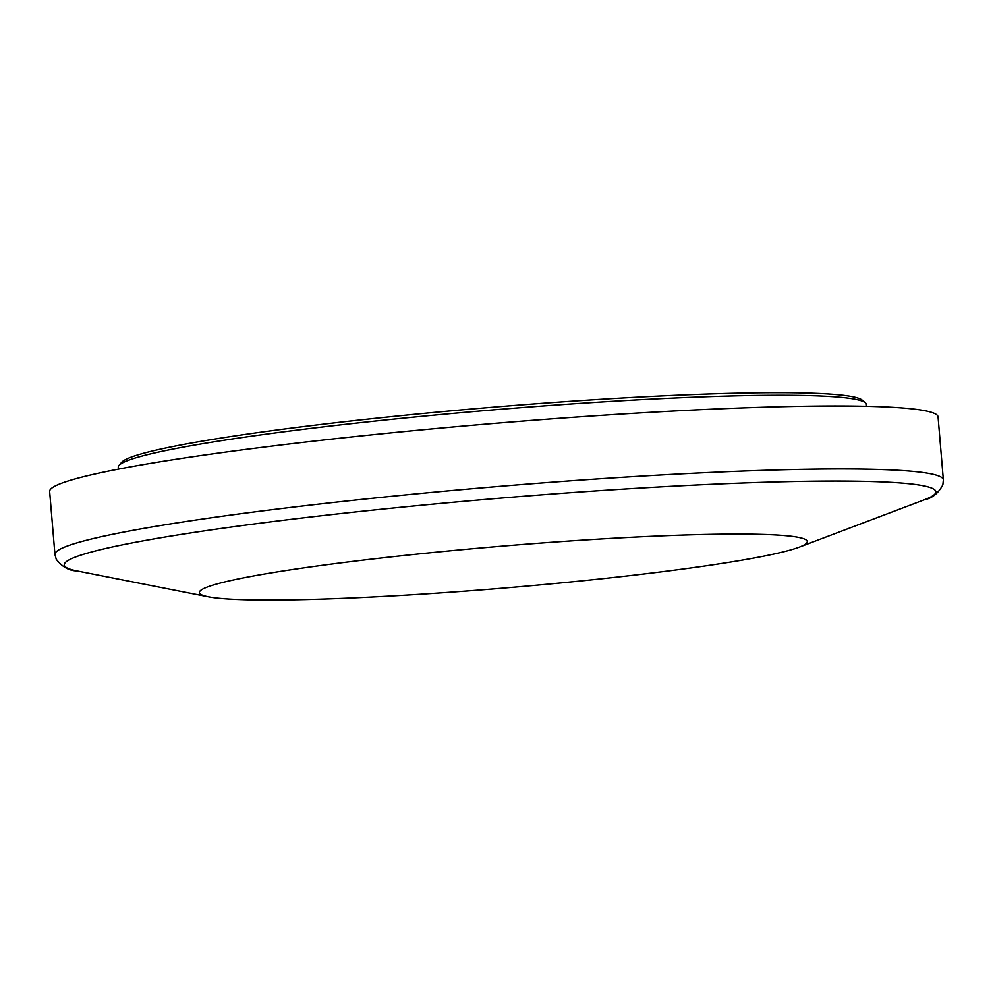 <?xml version="1.0" encoding="UTF-8"?>
<svg xmlns="http://www.w3.org/2000/svg" width="993" height="993" viewBox="0 0 993 993"><rect width="100%" height="100%" fill="white"/><g stroke="black" fill="none" stroke-linecap="round" stroke-linejoin="round"><path stroke-width="1.49" d="M648.95 536.431A305 20.965 -4.8 0 1 799.241 547.143A305 20.965 -4.8 0 1 357.728 597.712A305 20.965 -4.8 0 1 208.257 596.781A305 20.965 -4.8 0 1 317.81 565.911A305 20.965 -4.8 0 1 648.95 536.431M118.403 469.13L118.254 467.281A375.391 25.806 -4.8 0 1 118.986 465.444L121.667 462.291A372.449 25.607 -4.8 0 1 669.89 395.549A372.449 25.607 -4.8 0 1 862.185 400.105L865.35 402.761A375.391 25.806 -4.8 0 1 866.392 404.461L866.541 406.311M118.986 465.444A375.391 25.806 -4.8 0 1 671.529 398.168A375.391 25.806 -4.8 0 1 865.35 402.761M706.668 409.414A445.77 30.646 -4.8 0 1 938.062 416.886L943.35 479.855A445.77 30.646 -4.8 0 0 711.956 472.37A445.77 30.646 -4.8 0 0 54.938 554.454L49.65 491.485A445.77 30.646 -4.8 0 1 706.668 409.414M208.257 596.781L76.957 570.925A437.354 30.063 -4.8 0 1 234.038 526.675A437.354 30.063 -4.8 0 1 708.878 484.41A437.354 30.063 -4.8 0 1 924.384 499.764C932.142 498.287 938.298 493.298 942.866 484.807L943.35 479.855M799.241 547.143L924.384 499.764M76.957 570.925C69.076 570.764 62.162 566.866 56.241 559.258L54.938 554.454"/></g></svg>
